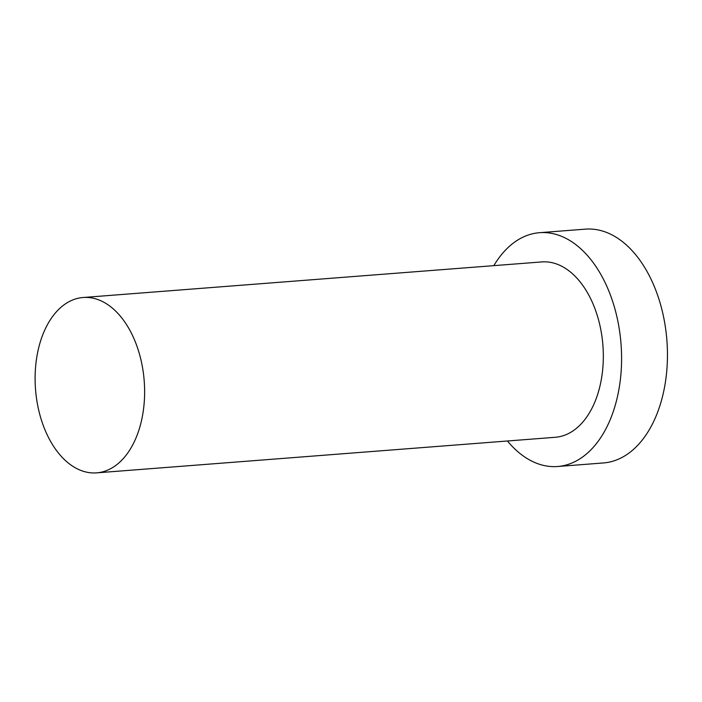 <?xml version="1.0" encoding="UTF-8"?>
<svg xmlns="http://www.w3.org/2000/svg" width="702" height="702" viewBox="0 0 702 702"><rect width="100%" height="100%" fill="white"/><g stroke="black" fill="none" stroke-linecap="round" stroke-linejoin="round"><path stroke-width="1.05" d="M61.381 306.941A87.943 54.502 -94.4 0 0 38.154 407.686A87.943 54.502 -94.4 0 0 96.665 472.858A87.943 54.502 -94.4 0 0 144.208 380.967A87.943 54.502 -94.4 0 0 83.064 297.508A87.943 54.502 -94.4 0 0 61.381 306.941M507.449 440.996A117.252 72.675 -94.4 0 0 557.642 466.505L603.518 462.943A117.252 72.675 -94.4 0 0 666.9 340.426A117.252 72.675 -94.4 0 0 585.38 229.142L539.505 232.695A117.252 72.675 -94.4 0 0 510.6 245.279A117.252 72.675 -94.4 0 0 493.848 265.646M557.642 466.505A117.252 72.675 -94.4 0 0 621.033 343.98A117.252 72.675 -94.4 0 0 539.505 232.695M96.665 472.858L555.379 437.276A87.943 54.502 -94.4 0 0 602.913 345.384A87.943 54.502 -94.4 0 0 541.777 261.925L83.064 297.508"/></g></svg>
